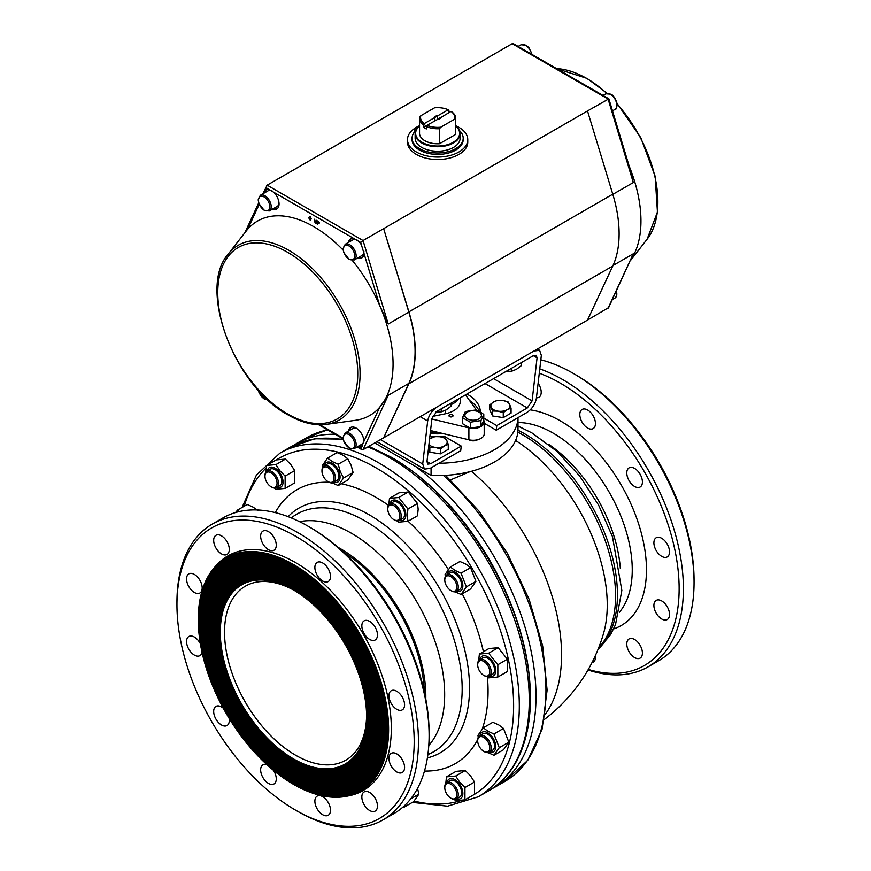 <?xml version="1.0" encoding="UTF-8"?>
<svg xmlns="http://www.w3.org/2000/svg" width="871" height="871" viewBox="0 0 871 871"><rect width="100%" height="100%" fill="white"/><g stroke="black" fill="none" stroke-linecap="round" stroke-linejoin="round"><path stroke-width="1.31" d="M446.845 440.628L448.271 444.395L444.373 445.952A9.537 5.509 0 0 0 446.845 440.628A9.537 5.509 0 0 0 440.105 436.73L445.419 438.255L446.845 440.628M440.486 448.892L435.162 447.378A9.537 5.509 0 0 0 444.373 445.952L440.486 448.892L440.486 453.856L429.839 452.212L428.412 449.142M428.968 444.362A9.537 5.509 0 0 0 435.162 447.378L429.839 447.248L428.924 444.678M429.588 438.995L434.781 436.6L440.105 436.73A9.537 5.509 0 0 0 430.884 438.157A9.537 5.509 0 0 0 429.566 439.104M440.486 453.856L448.271 449.36L448.271 444.395M429.839 452.212L429.839 447.248M506.291 371.296L511.549 371.275L516.47 369.304L521.391 365.591L521.391 362.576M511.549 368.259L511.549 371.275M436.055 411.896L441.238 411.863L446.159 409.903L451.08 406.18L451.08 403.175M441.238 408.847L441.238 411.863M612.825 194.364L633.293 182.551L630.256 169.747L608.862 98.837L587.5 110.955L612.77 194.179A112.501 64.955 60 0 1 612.77 266.047L587.5 320.103L533.879 351.057L539.595 350.284L541.337 355.368L536.362 398.428C535.197 404.318 532.007 409.032 526.77 412.571L496.23 430.209L484.2 423.262M483.786 418.102L496.764 425.592L527.303 407.955L532.105 400.889L537.069 357.829L536.198 355.281L533.346 355.673L436.741 411.45L431.951 418.516L426.975 461.576L427.846 464.123L430.71 463.731L461.249 446.094L444.286 436.306A42.69 24.649 180 0 1 438.995 436.589M461.249 446.094L460.715 450.71L430.176 468.348L424.46 469.121L422.718 464.036L427.683 420.976C428.848 415.086 432.049 410.372 437.275 406.833L363.055 449.686L388.237 395.282L379.702 407.258A112.25 64.813 -120 0 0 379.702 305.471A112.25 64.813 -120 0 0 352.298 260.462M466.921 394.03A42.69 24.649 180 0 1 480.324 411.929M435.239 436.567A42.69 24.649 180 0 1 429.904 436.197M496.764 425.592L496.23 430.209M533.879 351.057L437.275 406.833M479.213 411.297A42.69 24.649 0 0 0 469.523 400.497M419.55 125.74A30.137 17.398 -0 0 0 407.497 139.654A30.137 17.398 -0 0 0 416.327 151.957A30.137 17.398 -0 0 0 449.164 155.735A30.137 17.398 -0 0 0 467.771 139.654A30.137 17.398 -0 0 0 455.707 125.74M417.688 127.732L417.274 127.493A27.567 15.918 -0 0 0 414.215 129.833L415.663 130.672A25.564 14.763 -0 0 0 412.07 138.228L412.07 139.654A25.564 14.763 -0 0 0 437.634 154.417A25.564 14.763 -0 0 0 463.198 139.654L463.198 138.228A25.564 14.763 -0 0 0 459.409 130.498M414.215 129.833L414.792 131.597M467.771 139.654L467.771 142.115A30.137 17.398 180 0 1 449.164 158.195A30.137 17.398 180 0 1 416.327 154.417A30.137 17.398 180 0 1 407.497 142.115L407.497 139.654M460.128 133.753L460.128 138.228A22.504 12.989 180 0 1 437.634 151.216A22.504 12.989 180 0 1 415.129 138.228L415.129 133.753A22.504 12.989 -0 0 0 437.634 146.742A22.504 12.989 -0 0 0 460.128 133.753A22.504 12.989 -0 0 0 455.707 126.023M412.07 138.228A25.564 14.763 -0 0 0 437.634 152.98A25.564 14.763 -0 0 0 463.198 138.228M419.55 126.023A22.504 12.989 -0 0 0 415.129 133.753M455.707 126.11A22.004 12.706 180 0 1 452.234 142.844A22.004 12.706 180 0 1 423.034 142.844A22.004 12.706 180 0 1 419.55 126.11M420.835 115.723A17.072 9.864 -0 0 0 424.221 123.617L434.618 117.607A3.016 1.742 180 0 1 437.797 115.778L448.206 109.768A17.072 9.864 180 0 0 434.542 107.819L420.835 115.723L419.648 117.237A18.084 10.441 -0 0 0 419.55 118.336L419.55 133.339A18.084 10.441 -0 0 0 439.539 143.726L455.609 134.439A18.084 10.441 180 0 0 455.707 133.339L455.707 118.336A18.084 10.441 180 0 1 455.609 119.436L455.609 134.439M455.707 118.336A18.084 10.441 180 0 0 451.755 111.815L451.047 111.412L440.116 117.955A2.515 1.448 -0 0 1 437.982 119.185L427.062 125.261L426.344 128.952A18.084 10.441 180 0 1 423.502 127.308L424.221 123.617M419.55 118.336A18.084 10.441 -0 0 0 423.502 124.847M426.344 126.491A18.084 10.441 -0 0 0 439.539 128.712L439.539 143.726M434.618 117.607L435.141 120.59M435.141 117.541A2.515 1.448 180 0 1 437.275 116.311L437.275 119.36M440.639 117.422A3.016 1.742 180 0 1 437.46 119.251L440.639 117.422M423.502 127.308L427.062 125.261A17.072 9.864 -0 0 0 440.726 127.21L439.539 128.712M451.047 111.412A17.072 9.864 180 0 1 454.422 119.294L440.726 127.21M448.206 109.768L448.913 110.182L448.913 112.642M454.422 119.294L455.609 119.436M279.025 203.052A9.037 5.215 60 0 1 277.185 206.438L269.368 210.945A9.037 5.215 60 0 0 269.368 200.504A9.037 5.215 60 0 0 260.331 195.289L268.148 190.782A9.037 5.215 60 0 1 272.155 190.956M363.936 251.577A9.037 5.215 60 0 1 362.064 255.443L354.257 259.95A9.037 5.215 60 0 0 354.257 249.509A9.037 5.215 60 0 0 345.21 244.294L353.027 239.786A9.037 5.215 60 0 1 357.045 239.971M363.904 440.704A9.037 5.215 60 0 1 362.064 444.079L354.257 448.598A9.037 5.215 60 0 0 354.257 438.157A9.037 5.215 60 0 0 345.21 432.941L353.027 428.423A9.037 5.215 60 0 1 356.87 428.521M310.011 216.618L308.77 217.543L309.477 219.59L310.544 220.211L310.544 218.567L311.252 218.98L310.218 216.498L311.252 218.98M319.33 222.769L317.142 220.744L317.142 224.021L317.501 222.758L318.862 223.477L319.548 222.649L317.142 220.744M349.848 430.263A11.051 6.38 60 0 1 351.361 427.171M362.358 446.137A11.051 6.38 60 0 1 358.885 445.919M349.848 241.615A11.051 6.38 60 0 1 351.361 238.534M362.314 257.511A11.051 6.38 60 0 1 358.885 257.272M266.472 189.53A11.051 6.38 -120 0 0 264.969 192.611M274.006 208.267A11.051 6.38 -120 0 0 277.435 208.507M343.141 250.14A112.25 64.813 -120 0 0 313.68 226.602A112.25 64.813 -120 0 0 247.669 229.247A112.25 64.813 -120 0 0 246.253 230.967L228.137 254.19C197.292 288.693 234.582 386.713 288.17 414.966C301.769 422.762 314.507 425.897 326.385 424.373L326.385 424.373A100.894 58.259 -120 0 0 357.35 349.663A100.894 58.259 -120 0 0 288.747 250.271A100.894 58.259 -120 0 0 228.137 254.19M326.385 424.373L355.564 420.29A112.25 64.813 -120 0 0 379.702 407.258L363.936 441.303A11.051 6.38 -120 0 0 359.004 430.35A11.051 6.38 -120 0 0 350.599 427.509A11.051 6.38 -120 0 0 348.433 431.08M357.491 446.725L358.449 447.03A11.051 6.38 -120 0 0 361.4 446.779L363.936 441.303M357.469 258.099A11.051 6.38 -120 0 0 361.65 258.001A11.051 6.38 -120 0 0 363.936 253.221L361.4 244.827A11.051 6.38 -120 0 0 358.449 241.169L353.8 238.48A11.051 6.38 -120 0 0 350.599 238.861A11.051 6.38 -120 0 0 348.433 242.443M272.59 209.094A11.051 6.38 -120 0 0 276.771 208.996A11.051 6.38 -120 0 0 273.57 192.164L268.91 189.475A11.051 6.38 -120 0 0 265.971 189.726L263.641 193.373M316.249 223.303L316.881 220.341L315.716 222.78L314.54 219.231L314.594 221.778L315.716 223.205L316.609 222.943L316.315 220.265M316.217 222.715L315.28 222.072L314.54 219.231M319.091 223.401L319.548 222.649M317.501 224.228L317.708 222.878M310.544 220.211L310.751 218.686M361.661 446.638L360.692 448.325L361.77 449.621L363.055 449.686M587.5 110.955L383.654 228.648L408.837 312.134A112.25 64.813 60 0 1 408.837 383.392L383.654 437.797L408.913 383.741A112.501 64.955 60 0 0 408.913 311.872L383.654 228.648L363.055 240.538L267.157 185.175L262.911 193.798M408.837 312.134L388.237 324.034L379.702 305.471L363.936 253.221M361.4 244.827L360.692 242.454L363.055 240.538L388.237 324.034M268.91 189.475L266.678 188.18L266.602 185.817M608.829 98.804L513.487 43.757L512.213 43.702L267.157 185.175M629.112 165.958A112.25 64.813 60 0 1 630.506 260.375M613.021 265.503L633.293 253.799L608.655 307.561L587.5 320.103M611.823 110.094L609.297 101.711M374.77 442.914L431.069 475.424A80.361 46.392 0 0 0 517.995 429.185L517.995 417.645A80.361 46.392 180 0 1 438.962 463.274M443.023 433.551A29.385 16.963 180 0 1 430.241 433.301M468.74 439.757A6.032 3.484 0 0 0 475.98 440.454A6.032 3.484 0 0 0 477.558 439.757M588.012 669.962A170.77 98.597 -120 0 0 648.024 666.881A170.77 98.597 -120 0 0 674.198 530.047A170.77 98.597 -120 0 0 562.644 379.56A170.77 98.597 -120 0 0 539.77 368.879M588.317 669.429A167.755 96.855 -120 0 0 678.302 572.062A167.755 96.855 -120 0 0 560.51 383.251A167.755 96.855 -120 0 0 539.269 373.202M648.024 666.881L658.683 660.73A170.77 98.597 -120 0 0 694.045 582.557A170.77 98.597 -120 0 0 573.303 373.409A170.77 98.597 -120 0 0 540.826 359.799M573.303 373.409A170.77 98.597 -120 0 0 573.292 373.409L575.426 374.639L573.303 373.409M694.045 582.557L694.045 580.097A167.755 96.855 -120 0 0 575.426 374.639M544.353 719.468A165.74 165.74 0 0 0 603.451 633.772L603.451 633.772A136.845 79.011 -120 0 0 515.578 440.465M595.328 655.689A11.051 6.38 60 0 1 593.151 662.298A11.051 6.38 60 0 1 591.932 662.744M626.782 644.028A11.051 6.38 60 0 1 629.069 638.966A11.051 6.38 60 0 1 640.12 645.346A11.051 6.38 60 0 1 640.12 658.106A11.051 6.38 60 0 1 631.606 655.144A11.051 6.38 60 0 1 626.782 644.028M653.892 605.454A11.051 6.38 60 0 1 656.19 600.391A11.051 6.38 60 0 1 667.24 606.771A11.051 6.38 60 0 1 667.24 619.531A11.051 6.38 60 0 1 658.716 616.57A11.051 6.38 60 0 1 653.892 605.454M653.892 542.829A11.051 6.38 60 0 1 656.19 537.766A11.051 6.38 60 0 1 667.24 544.146A11.051 6.38 60 0 1 667.24 556.907A11.051 6.38 60 0 1 658.716 553.945A11.051 6.38 60 0 1 653.892 542.829M626.782 472.942A11.051 6.38 60 0 1 629.069 467.879A11.051 6.38 60 0 1 640.12 474.26A11.051 6.38 60 0 1 640.12 487.02A11.051 6.38 60 0 1 631.606 484.058A11.051 6.38 60 0 1 626.782 472.942M579.814 414.509A11.051 6.38 60 0 1 582.1 409.457A11.051 6.38 60 0 1 593.151 415.837A11.051 6.38 60 0 1 593.151 428.597A11.051 6.38 60 0 1 584.637 425.636A11.051 6.38 60 0 1 579.814 414.509M538.115 383.251A11.051 6.38 60 0 1 538.92 397.285A11.051 6.38 60 0 1 536.438 397.775M394.171 519.802A9.537 5.509 -120 0 0 394.541 520.031A9.537 5.509 -120 0 0 399.31 520.499A9.537 5.509 -120 0 0 400.769 512.856A9.537 5.509 -120 0 0 394.541 504.44A9.537 5.509 -120 0 0 389.762 503.971A9.537 5.509 -120 0 0 387.791 508.337A9.537 5.509 -120 0 0 387.802 508.762M393.823 505.67A8.536 4.932 -120 0 0 387.791 509.165A8.536 4.932 -120 0 0 393.823 519.617A8.536 4.932 -120 0 0 399.865 516.133A8.536 4.932 -120 0 0 393.823 505.67M399.31 520.499L402.642 518.572A9.537 5.509 -120 0 0 404.111 510.929A9.537 5.509 -120 0 0 397.873 502.513A9.537 5.509 -120 0 0 393.104 502.044L389.762 503.971M388.804 504.886L389.479 498.343L398.711 497.515L407.944 509.002L407.28 515.545L407.944 521.315L398.711 522.143L397.23 520.934M407.944 521.315L417.492 515.795L418.167 509.252L417.492 503.482L408.259 491.995L399.027 492.823L389.479 498.343M328.356 481.805A9.537 5.509 -120 0 0 328.726 482.033A9.537 5.509 -120 0 0 333.495 482.501A9.537 5.509 -120 0 0 334.072 472.583A9.537 5.509 -120 0 0 325.351 465.539A9.537 5.509 -120 0 0 323.947 465.974A9.537 5.509 -120 0 0 321.976 470.34A9.537 5.509 -120 0 0 321.987 470.765M324.992 466.867A8.536 4.932 -120 0 0 321.976 471.167A8.536 4.932 -120 0 0 328.008 481.619A8.536 4.932 -120 0 0 333.843 476.208A8.536 4.932 -120 0 0 324.992 466.867M333.495 482.501L336.837 480.574A9.537 5.509 -120 0 0 337.415 470.656A9.537 5.509 -120 0 0 328.683 463.612A9.537 5.509 -120 0 0 327.289 464.047L323.947 465.974M322.531 467.553L322.237 465.669L327.561 458.092L332.232 461.554L338.231 464.243L340.223 471.505L343.555 477.983L338.231 485.572L332.287 482.915M338.231 485.572L347.779 480.052L353.114 472.474L351.111 465.212L347.779 458.734L343.12 455.261L337.121 452.572L327.561 458.092M235.518 512.54L237.663 509.992L239.351 511.538M257.881 510.635L253.211 507.172L247.212 504.483L237.663 509.992M271.36 486.9A9.537 5.509 -120 0 0 271.73 487.118A9.537 5.509 -120 0 0 276.499 487.597A9.537 5.509 -120 0 0 276.499 476.579A9.537 5.509 -120 0 0 266.951 471.069A9.537 5.509 -120 0 0 265.884 472.06A9.537 5.509 -120 0 0 264.98 475.435A9.537 5.509 -120 0 0 264.991 475.86M265.786 473.236A8.536 4.932 -120 0 0 264.98 476.252A8.536 4.932 -120 0 0 271.012 486.715A8.536 4.932 -120 0 0 276.956 484.385A8.536 4.932 -120 0 0 273.08 474.379A8.536 4.932 -120 0 0 265.786 473.236M276.499 487.597L279.831 485.67A9.537 5.509 -120 0 0 279.831 474.651A9.537 5.509 -120 0 0 270.293 469.142L266.951 471.069M265.993 471.908L266.668 465.43L275.9 464.613L279.852 470.732L285.133 476.099L285.133 488.402L275.9 489.23L274.419 488.032M285.133 488.402L294.681 482.893L294.681 470.58L290.74 464.45L285.448 459.093L276.216 459.921L266.668 465.43M484.08 751.521A9.537 5.509 -120 0 0 484.439 751.738A9.537 5.509 -120 0 0 489.208 752.217A9.537 5.509 -120 0 0 491.19 747.841A9.537 5.509 -120 0 0 487.02 738.238A9.537 5.509 -120 0 0 479.671 735.679A9.537 5.509 -120 0 0 477.689 740.056A9.537 5.509 -120 0 0 477.7 740.481M489.763 747.841A8.536 4.932 -120 0 0 483.732 737.389A8.536 4.932 -120 0 0 477.689 740.873A8.536 4.932 -120 0 0 483.732 751.325A8.536 4.932 -120 0 0 489.763 747.841M489.208 752.217L492.55 750.29A9.537 5.509 -120 0 0 494.521 745.914A9.537 5.509 -120 0 0 490.362 736.311A9.537 5.509 -120 0 0 483.002 733.752L479.671 735.679M478.255 737.269L477.95 735.385L483.285 727.797L487.945 731.259L493.944 733.959L499.279 747.699L493.944 755.277L487.945 752.588M493.944 755.277L503.492 749.768L508.827 742.179L503.492 728.439L498.833 724.977L492.834 722.288L483.285 727.797M405.222 804.978L404.046 807.188L403.142 806.905M404.046 807.188L413.594 801.668L418.929 794.091L417.525 788.429M451.167 798.337A9.537 5.509 -120 0 0 451.537 798.555A9.537 5.509 -120 0 0 456.306 799.034A9.537 5.509 -120 0 0 457.373 798.032A9.537 5.509 -120 0 0 455.642 786.959A9.537 5.509 -120 0 0 446.758 782.496A9.537 5.509 -120 0 0 444.787 786.872A9.537 5.509 -120 0 0 444.798 787.297M456.056 797.684A8.536 4.932 -120 0 0 452.387 785.337A8.536 4.932 -120 0 0 444.787 787.689A8.536 4.932 -120 0 0 450.819 798.141A8.536 4.932 -120 0 0 456.056 797.684M456.306 799.034L459.638 797.096A9.537 5.509 -120 0 0 460.715 796.105A9.537 5.509 -120 0 0 458.984 785.021A9.537 5.509 -120 0 0 450.1 780.568L446.758 782.496M445.8 783.334L446.475 776.867L455.707 776.039L459.659 782.169L464.94 787.526L464.94 799.839L455.707 800.667L454.227 799.458M464.94 799.839L474.488 794.33L474.488 782.016L470.547 775.887L465.256 770.53L456.023 771.358L446.475 776.867M484.08 675.526A9.537 5.509 -120 0 0 484.439 675.744A9.537 5.509 -120 0 0 489.208 676.212A9.537 5.509 -120 0 0 490.286 667.426A9.537 5.509 -120 0 0 479.671 659.685A9.537 5.509 -120 0 0 477.689 664.061A9.537 5.509 -120 0 0 477.7 664.486M488.958 667.894A8.536 4.932 -120 0 0 482.164 660.73A8.536 4.932 -120 0 0 477.689 664.878A8.536 4.932 -120 0 0 483.732 675.33A8.536 4.932 -120 0 0 488.958 674.873A8.536 4.932 -120 0 0 488.958 667.894M489.208 676.212L492.55 674.285A9.537 5.509 -120 0 0 493.617 665.498A9.537 5.509 -120 0 0 483.002 657.757L479.671 659.685M478.712 660.523L479.377 654.056L488.609 653.228L497.842 664.715L497.842 677.028L488.609 677.856L487.139 676.647M497.842 677.028L507.401 671.519L507.401 659.205L498.168 647.719L488.936 648.536L479.377 654.056M451.167 590.712A9.537 5.509 -120 0 0 451.537 590.93A9.537 5.509 -120 0 0 456.306 591.409A9.537 5.509 -120 0 0 454.902 578.344A9.537 5.509 -120 0 0 446.758 574.871A9.537 5.509 -120 0 0 444.787 579.248A9.537 5.509 -120 0 0 444.798 579.672M453.845 579.259A8.536 4.932 -120 0 0 444.787 580.064A8.536 4.932 -120 0 0 450.819 590.516A8.536 4.932 -120 0 0 456.654 588.72A8.536 4.932 -120 0 0 453.845 579.259M456.306 591.409L459.638 589.482A9.537 5.509 -120 0 0 458.244 576.417A9.537 5.509 -120 0 0 450.1 572.944L446.758 574.871M445.342 576.46L445.048 574.577L450.372 566.988L455.043 570.451L461.042 573.151L466.366 586.891L461.042 594.468L455.098 591.812M461.042 594.468L470.59 588.959L475.925 581.371L470.59 567.631L465.931 564.168L459.932 561.479L450.372 566.988M293.451 758.87A103.453 59.729 60 0 1 220.309 632.172A103.453 59.729 60 0 1 293.451 589.939L293.451 589.939A103.453 59.729 60 0 1 366.604 716.637A103.453 59.729 60 0 1 293.451 758.87M293.451 589.134A104.433 60.295 -120 0 0 229.498 680.12A104.433 60.295 -120 0 0 357.404 753.97A104.433 60.295 -120 0 0 293.451 589.134M293.451 588.317A105.435 60.872 -120 0 0 228.888 680.175A105.435 60.872 -120 0 0 358.014 754.732A105.435 60.872 -120 0 0 293.451 588.317M293.451 587.5A106.436 61.449 -120 0 0 228.267 680.229A106.436 61.449 -120 0 0 358.634 755.495A106.436 61.449 -120 0 0 293.451 587.5M293.451 586.684A107.449 62.037 -120 0 0 227.658 680.284A107.449 62.037 -120 0 0 359.244 756.257A107.449 62.037 -120 0 0 293.451 586.684M293.451 585.856A108.45 62.614 -120 0 0 227.037 680.338A108.45 62.614 -120 0 0 359.865 757.03A108.45 62.614 -120 0 0 293.451 585.856M293.451 585.04A109.452 63.191 -120 0 0 226.427 680.393A109.452 63.191 -120 0 0 360.474 757.792A109.452 63.191 -120 0 0 293.451 585.04M293.451 584.223A110.454 63.768 -120 0 0 225.807 680.447A110.454 63.768 -120 0 0 361.095 758.554A110.454 63.768 -120 0 0 293.451 584.223M293.451 583.396A111.466 64.356 -120 0 0 225.197 680.501A111.466 64.356 -120 0 0 361.705 759.316A111.466 64.356 -120 0 0 293.451 583.396M293.451 582.579A112.468 64.933 -120 0 0 224.576 680.556A112.468 64.933 -120 0 0 362.325 760.089A112.468 64.933 -120 0 0 293.451 582.579M293.451 581.763A113.47 65.51 -120 0 0 223.967 680.621A113.47 65.51 -120 0 0 362.935 760.851A113.47 65.51 -120 0 0 293.451 581.763M293.451 580.935A114.471 66.098 -120 0 0 223.346 680.676A114.471 66.098 -120 0 0 363.555 761.613A114.471 66.098 -120 0 0 293.451 580.935M293.451 580.119A115.484 66.675 -120 0 0 222.736 680.73A115.484 66.675 -120 0 0 364.165 762.386A115.484 66.675 -120 0 0 293.451 580.119M293.451 579.302A116.485 67.252 -120 0 0 222.116 680.784A116.485 67.252 -120 0 0 364.786 763.148A116.485 67.252 -120 0 0 293.451 579.302M293.451 578.475A117.487 67.829 -120 0 0 221.506 680.839A117.487 67.829 -120 0 0 365.395 763.911A117.487 67.829 -120 0 0 293.451 578.475M293.451 577.658A118.489 68.417 -120 0 0 220.886 680.893A118.489 68.417 -120 0 0 366.016 764.673A118.489 68.417 -120 0 0 293.451 577.658M293.451 576.842A119.501 68.994 -120 0 0 220.276 680.948A119.501 68.994 -120 0 0 366.626 765.446A119.501 68.994 -120 0 0 293.451 576.842M293.451 576.014A120.503 69.571 -120 0 0 219.655 681.002A120.503 69.571 -120 0 0 367.246 766.208A120.503 69.571 -120 0 0 293.451 576.014M293.451 575.198A121.505 70.148 -120 0 0 219.046 681.057A121.505 70.148 -120 0 0 367.856 766.97A121.505 70.148 -120 0 0 293.451 575.198M293.451 574.381A122.506 70.736 -120 0 0 218.425 681.111A122.506 70.736 -120 0 0 368.477 767.743A122.506 70.736 -120 0 0 293.451 574.381M293.451 573.553A123.519 71.313 -120 0 0 217.815 681.166A123.519 71.313 -120 0 0 369.086 768.505A123.519 71.313 -120 0 0 293.451 573.553M293.451 572.737A124.52 71.89 -120 0 0 217.195 681.22A124.52 71.89 -120 0 0 369.707 769.267A124.52 71.89 -120 0 0 293.451 572.737M293.451 571.92A125.522 72.467 -120 0 0 216.585 681.274A125.522 72.467 -120 0 0 370.317 770.029A125.522 72.467 -120 0 0 293.451 571.92M293.451 571.093A126.535 73.055 -120 0 0 215.964 681.329A126.535 73.055 -120 0 0 370.937 770.802A126.535 73.055 -120 0 0 293.451 571.093M293.451 570.276A127.536 73.632 -120 0 0 215.355 681.383A127.536 73.632 -120 0 0 371.547 771.564A127.536 73.632 -120 0 0 293.451 570.276M293.451 569.46A128.538 74.209 -120 0 0 214.734 681.438A128.538 74.209 -120 0 0 372.167 772.327A128.538 74.209 -120 0 0 293.451 569.46M293.451 568.632A129.539 74.797 -120 0 0 214.124 681.492A129.539 74.797 -120 0 0 372.777 773.1A129.539 74.797 -120 0 0 293.451 568.632M293.451 567.816A130.552 75.374 -120 0 0 213.504 681.547A130.552 75.374 -120 0 0 373.398 773.862A130.552 75.374 -120 0 0 293.451 567.816M293.451 566.999A131.554 75.951 -120 0 0 212.894 681.601A131.554 75.951 -120 0 0 374.007 774.624A131.554 75.951 -120 0 0 293.451 566.999M293.451 566.172A132.555 76.528 -120 0 0 212.274 681.655A132.555 76.528 -120 0 0 374.628 775.386A132.555 76.528 -120 0 0 293.451 566.172M293.451 565.355A133.557 77.116 -120 0 0 211.664 681.71A133.557 77.116 -120 0 0 375.238 776.159A133.557 77.116 -120 0 0 293.451 565.355M293.44 564.506A134.602 77.715 -120 0 0 214.604 567.315A134.602 77.715 -120 0 0 209.378 677.409A134.602 77.715 -120 0 0 293.44 784.314A134.602 77.715 -120 0 0 346.767 796.236A134.602 77.715 -120 0 0 384.438 694.753A134.602 77.715 -120 0 0 293.44 564.506M346.767 796.236L349.227 795.735A135.408 78.183 -120 0 0 363.283 634.099A135.408 78.183 -120 0 0 216.269 565.442L214.604 567.315M297.708 811.38L295.574 810.15L297.697 811.38A170.77 98.597 -120 0 0 297.708 811.38A170.77 98.597 -120 0 0 383.088 819.84A170.77 98.597 -120 0 0 383.088 622.656A170.77 98.597 -120 0 0 212.317 524.07A170.77 98.597 -120 0 0 176.955 602.242L176.955 604.703A167.755 96.855 -120 0 0 295.574 810.15A167.755 96.855 -120 0 0 414.193 741.667A167.755 96.855 -120 0 0 295.574 536.209A167.755 96.855 -120 0 0 176.955 604.703M383.088 819.84L393.736 813.688A170.77 98.597 -120 0 0 429.109 735.516A170.77 98.597 -120 0 0 308.356 526.378A170.77 98.597 -120 0 0 222.976 517.918L212.317 524.07M429.109 735.516L429.109 733.055A167.755 96.855 -120 0 0 310.49 527.608L308.356 526.378M427.89 754.558A137.095 79.152 -120 0 0 456.252 646.99A137.095 79.152 -120 0 0 365.232 521.021A137.095 79.152 -120 0 0 291.262 517.907M427.4 757.89A141.287 81.569 -120 0 0 464.842 650.387A141.287 81.569 -120 0 0 369.642 515.055A141.287 81.569 -120 0 0 288.127 516.666M314.877 801.178A11.051 6.38 60 0 1 317.164 796.127A11.051 6.38 60 0 1 328.215 802.507A11.051 6.38 60 0 1 328.215 815.267A11.051 6.38 60 0 1 319.701 812.305A11.051 6.38 60 0 1 314.877 801.178M273.45 770.323A11.051 6.38 60 0 1 273.984 783.954A11.051 6.38 60 0 1 265.47 780.993A11.051 6.38 60 0 1 260.647 769.877A11.051 6.38 60 0 1 262.933 764.814A11.051 6.38 60 0 1 266.918 764.651M229.084 718.237A11.051 6.38 60 0 1 227.015 725.521A11.051 6.38 60 0 1 218.501 722.571A11.051 6.38 60 0 1 213.678 711.444A11.051 6.38 60 0 1 215.964 706.392A11.051 6.38 60 0 1 223.314 708.243M361.846 796.987A11.051 6.38 60 0 1 364.132 791.935A11.051 6.38 60 0 1 375.183 798.304A11.051 6.38 60 0 1 375.183 811.064A11.051 6.38 60 0 1 366.669 808.103A11.051 6.38 60 0 1 361.846 796.987M202.028 652.27A11.051 6.38 60 0 1 199.895 655.634A11.051 6.38 60 0 1 191.38 652.673A11.051 6.38 60 0 1 186.557 641.557A11.051 6.38 60 0 1 188.844 636.505A11.051 6.38 60 0 1 200.384 643.778M388.956 758.412A11.051 6.38 60 0 1 391.242 753.35A11.051 6.38 60 0 1 402.293 759.73A11.051 6.38 60 0 1 402.293 772.49A11.051 6.38 60 0 1 393.779 769.529A11.051 6.38 60 0 1 388.956 758.412M186.557 578.932A11.051 6.38 60 0 1 188.844 573.88A11.051 6.38 60 0 1 199.895 580.26A11.051 6.38 60 0 1 199.895 593.02A11.051 6.38 60 0 1 191.38 590.059A11.051 6.38 60 0 1 186.557 578.932M388.956 695.787A11.051 6.38 60 0 1 391.242 690.736A11.051 6.38 60 0 1 402.293 697.105A11.051 6.38 60 0 1 402.293 709.865A11.051 6.38 60 0 1 393.779 706.904A11.051 6.38 60 0 1 388.956 695.787M213.678 540.358A11.051 6.38 60 0 1 215.964 535.306A11.051 6.38 60 0 1 227.015 541.675A11.051 6.38 60 0 1 227.015 554.435A11.051 6.38 60 0 1 218.501 551.474A11.051 6.38 60 0 1 213.678 540.358M361.846 625.901A11.051 6.38 60 0 1 364.132 620.838A11.051 6.38 60 0 1 375.183 627.218A11.051 6.38 60 0 1 375.183 639.978A11.051 6.38 60 0 1 366.669 637.017A11.051 6.38 60 0 1 361.846 625.901M314.877 567.478A11.051 6.38 60 0 1 317.164 562.416A11.051 6.38 60 0 1 328.215 568.796A11.051 6.38 60 0 1 328.215 581.556A11.051 6.38 60 0 1 319.701 578.594A11.051 6.38 60 0 1 314.877 567.478M260.647 536.166A11.051 6.38 60 0 1 262.933 531.103A11.051 6.38 60 0 1 273.984 537.483A11.051 6.38 60 0 1 273.984 550.243A11.051 6.38 60 0 1 265.47 547.282A11.051 6.38 60 0 1 260.647 536.166M469.981 471.657L450.514 479.921M294.518 590.571A100.448 57.998 -120 0 0 245.35 586.194A100.448 57.998 -120 0 0 229.944 666.685A100.448 57.998 -120 0 0 295.574 755.201A100.448 57.998 -120 0 0 345.798 760.176A100.448 57.998 -120 0 0 366.593 715.407M431.069 475.424L431.069 467.825M475.925 581.371L466.366 586.891M470.59 567.631L461.042 573.151M507.401 659.205L497.842 664.715M498.168 647.719L488.609 653.228M465.256 770.53L455.707 776.039M474.488 782.016L464.94 787.526M418.929 794.091L410.774 798.794M508.827 742.179L499.279 747.699M503.492 728.439L493.944 733.959M294.681 470.58L285.133 476.099M285.448 459.093L275.9 464.613M353.114 472.474L343.555 477.983M347.779 458.734L338.231 464.243M417.492 503.482L407.944 509.002M408.259 491.995L398.711 497.515M470.296 422.195L462.501 417.699L465.354 411.558L476.002 409.914L479.888 411.678L483.786 414.411L480.934 420.551L470.296 422.195L470.296 428.162L462.501 423.654L462.501 417.699M483.786 414.411L483.786 420.366L480.934 426.507L470.296 428.162M480.934 426.507L480.934 420.551M476.437 410.034L465.452 394.868M430.557 430.546L468.892 439.79A11.051 6.38 0 0 0 484.2 433.91L484.2 422.01A11.051 6.38 180 0 1 468.892 427.901L431.896 418.984M483.786 420.301A11.051 6.38 180 0 1 484.2 422.01M449.588 416.61A2.014 1.165 0 0 0 451.777 416.861A2.014 1.165 0 0 0 453.018 415.794A2.014 1.165 0 0 0 451.777 414.727A2.014 1.165 0 0 0 449.588 414.977A2.014 1.165 0 0 0 449.001 415.794A2.014 1.165 0 0 0 449.588 416.61M460.236 397.884L460.236 401.509A22.602 13.054 180 0 1 445.223 413.801L432.539 416.414M451.08 404.612A22.602 13.054 0 0 0 458.788 398.722M507.162 409.708A9.537 5.509 0 0 0 509.633 404.384A9.537 5.509 0 0 0 502.883 400.486A9.537 5.509 0 0 0 493.661 401.912A9.537 5.509 0 0 0 491.19 407.236A9.537 5.509 0 0 0 497.94 411.134A9.537 5.509 0 0 0 507.162 409.708L503.264 412.647L497.94 411.134L492.616 411.003L489.774 404.852L493.661 401.912L497.559 400.355L502.883 400.486L508.207 401.999L509.633 404.384L511.059 408.151L507.162 409.708M511.059 408.151L511.059 413.115L503.264 417.612L492.616 415.968L489.774 409.816L489.774 404.852M492.616 415.968L492.616 411.003M503.264 417.612L503.264 412.647M430.394 431.972A27.121 15.656 0 0 0 438.744 432.528M485.038 383.556L527.303 407.955M430.71 463.731L426.975 461.576M533.346 355.673L537.069 357.829M532.105 400.889L493.563 378.635M420.225 416.676L427.683 420.976M422.718 464.036L380.453 439.637M264.142 196.966A8.035 4.638 60 0 1 269.825 206.808A8.035 4.638 60 0 1 264.142 210.085A8.035 4.638 60 0 1 258.458 200.243A8.035 4.638 60 0 1 264.142 196.966M349.021 245.97A8.035 4.638 60 0 1 354.704 255.813A8.035 4.638 60 0 1 349.021 259.101A8.035 4.638 60 0 1 343.337 249.258A8.035 4.638 60 0 1 349.021 245.97M267.43 399.419A8.035 4.638 60 0 1 264.142 398.733A8.035 4.638 60 0 1 258.611 390.48M349.021 434.618A8.035 4.638 60 0 1 354.704 444.46A8.035 4.638 60 0 1 349.021 447.738A8.035 4.638 60 0 1 343.337 437.895A8.035 4.638 60 0 1 349.021 434.618M287.757 252.394A98.989 57.148 -120 0 0 217.761 292.808A98.989 57.148 -120 0 0 287.757 414.041A98.989 57.148 -120 0 0 357.752 373.626A98.989 57.148 -120 0 0 287.757 252.394M358.449 447.03L360.692 448.325M319.886 424.765L343.065 438.146M360.692 242.454L358.449 241.169M266.678 188.18L265.971 189.726M259.177 204.38L247.669 229.247M353.8 238.48L273.57 192.164M408.837 383.392L388.237 395.282M614.926 109.452A9.037 5.215 -120 0 0 616.32 102.212A9.037 5.215 -120 0 0 610.408 94.242A9.037 5.215 -120 0 0 605.889 93.796L610.909 94.188C613.021 95.004 614.98 97.759 616.788 102.462C617.212 107.166 616.592 109.506 614.926 109.452L612.487 110.867M531.702 54.274A9.037 5.215 -120 0 0 525.529 45.238A9.037 5.215 -120 0 0 521.01 44.791L526.03 45.183L528.893 47.633L532.116 54.503M612.357 299.58L614.926 298.089A9.037 5.215 -120 0 0 616.352 290.958M607.163 93.339L587.087 78.423L556.602 68.646A100.894 58.259 60 0 1 586.521 78.346A100.894 58.259 60 0 1 606.771 93.426M617.038 103.889A100.894 58.259 60 0 1 647.131 239.187L630.375 260.669M633.293 253.799L608.1 308.203M512.213 43.702L608.1 99.054L633.293 182.551M612.77 266.047L408.913 383.741M612.77 194.179L408.913 311.872M620.326 568.469A111.499 64.378 -120 0 0 548.632 444.297M619.314 612.335A111.499 64.378 -120 0 0 622.787 521.141A111.499 64.378 -120 0 0 553.412 433.279A111.499 64.378 -120 0 0 517.995 422.544M613.652 628.906A121.548 70.17 -120 0 0 641.731 534.642A121.548 70.17 -120 0 0 560.51 420.976A121.548 70.17 -120 0 0 530.243 409.86M598.617 647.915A131.586 75.973 -120 0 0 605.095 540.325A131.586 75.973 -120 0 0 522.513 434.716A131.586 75.973 -120 0 0 517.831 432.147M598.105 649.2A131.586 75.973 -120 0 0 607.871 541.838A131.586 75.973 -120 0 0 524.375 433.638A131.586 75.973 -120 0 0 517.973 430.198M399.615 520.325A11.312 6.533 -120 0 0 405.821 513.89A11.312 6.533 -120 0 0 397.873 501.075A11.312 6.533 -120 0 0 390.066 503.797M333.8 482.327A11.312 6.533 -120 0 0 336.064 482.621A11.312 6.533 -120 0 0 339.788 474.379A11.312 6.533 -120 0 0 332.058 463.078A11.312 6.533 -120 0 0 324.252 465.8M414.128 801.08A194.375 112.217 -120 0 0 460.944 800.514M474.499 794.308A194.375 112.217 -120 0 0 502.861 638.193A194.375 112.217 -120 0 0 376.196 467.934A194.375 112.217 -120 0 0 276.445 459.866M266.199 467.967A194.375 112.217 -120 0 0 244.185 506.225M412.353 802.387L447.596 806.165L478.223 796.813A198.392 114.537 -120 0 0 508.631 637.833A198.392 114.537 -120 0 0 379.027 463.013A198.392 114.537 -120 0 0 279.841 453.192L256.422 475.043L242.073 507.445M478.223 796.813L488.174 791.075A198.392 114.537 -120 0 0 518.583 632.096A198.392 114.537 -120 0 0 388.978 457.275A198.392 114.537 -120 0 0 367.845 446.921M343.305 439.735A198.392 114.537 -120 0 0 289.782 447.444L279.841 453.192M276.804 487.422A11.312 6.533 -120 0 0 281.986 486.018A11.312 6.533 -120 0 0 275.062 468.173A11.312 6.533 -120 0 0 267.255 470.884M489.513 752.032A11.312 6.533 -120 0 0 495.73 745.598A11.312 6.533 -120 0 0 487.782 732.783A11.312 6.533 -120 0 0 479.975 735.505M456.611 798.849A11.312 6.533 -120 0 0 462.817 792.414A11.312 6.533 -120 0 0 454.869 779.599A11.312 6.533 -120 0 0 447.944 780.22A11.312 6.533 -120 0 0 447.063 782.321M489.513 676.038A11.312 6.533 -120 0 0 495.73 669.603A11.312 6.533 -120 0 0 487.782 656.788A11.312 6.533 -120 0 0 479.975 659.51M456.611 591.224A11.312 6.533 -120 0 0 462.817 584.789A11.312 6.533 -120 0 0 454.869 571.975A11.312 6.533 -120 0 0 447.063 574.697M424.351 691.901A118.946 68.678 -120 0 0 343.751 552.301M425.799 699.01A120.514 69.582 -120 0 0 340.605 548.784A120.514 69.582 -120 0 0 338.329 547.5M428.782 745.489A131.652 76.006 -120 0 0 433.769 637.812A131.652 76.006 -120 0 0 351.59 533.346A131.652 76.006 -120 0 0 299.57 521.664M388.466 505.332A158.206 91.346 -120 0 0 376.196 497.461A158.206 91.346 -120 0 0 341.345 483.775M329.194 482.284A158.206 91.346 -120 0 0 275.29 512.605M424.493 771.042A158.206 91.346 -120 0 0 477.711 739.523M482.251 728.973A158.206 91.346 -120 0 0 487.401 676.887M483.416 651.726A158.206 91.346 -120 0 0 462.24 593.772M448.282 569.482A158.206 91.346 -120 0 0 408.074 521.239M327.681 429.947A198.392 114.537 -120 0 0 306.472 437.808L327.507 429.839M445.582 475.348L478.898 511.059L507.368 553.314L529.122 599.292L542.677 645.934L547.119 690.18L542.1 729.147L527.761 760.318L504.864 781.429A198.392 114.537 -120 0 0 443.47 475.457M530.112 687.459A194.375 112.217 -120 0 0 400.475 462.926M375.815 443.524A198.392 114.537 -120 0 0 374.584 443.023M335.204 434.281A198.392 114.537 -120 0 0 296.532 443.546L293.211 445.593M491.484 789.028L494.913 787.177A198.392 114.537 -120 0 0 528.817 641.023A198.392 114.537 -120 0 0 415.641 466.518M545.235 714.416A165.74 95.69 -120 0 0 471.461 471.265M478.985 418.82A8.264 4.769 0 0 0 478.985 412.081A8.264 4.769 0 0 0 467.302 412.081A8.264 4.769 0 0 0 467.302 418.82A8.264 4.769 0 0 0 478.985 418.82M468.892 427.901L468.892 439.79M445.223 410.415L445.223 413.801M539.595 350.284L537.407 349.021M376.925 441.673L424.46 469.121M260.331 195.289L258.164 199.807L258.829 203.466L264.349 210.553L269.368 210.945M345.21 244.294L343.043 248.812L343.707 252.47L349.227 259.558L354.257 259.95M258.317 390.143L258.829 392.102L264.349 399.19L268.105 400.039M345.21 432.941L343.043 437.449L343.707 441.107L349.227 448.195L354.257 448.598M318.655 424.732L343.152 438.875M357.121 446.943L361.77 449.621M258.665 202.965L244.893 232.709M603.026 95.451L605.889 93.796M518.147 46.446L521.01 44.791M616.603 290.413L616.701 295.922L614.926 298.089M616.951 103.235L640.784 137.705L655.123 176.214L657.442 212.078L647.131 239.187M597.952 649.592L610.484 634.807L615.525 624.616L621.829 590.44L612.498 536.688L598.595 505.115L579.64 475.969L556.928 451.32L531.909 432.898L517.995 426.05M393.823 519.617L394.541 520.031M387.791 509.165L387.791 508.337M328.008 481.619L328.726 482.033M321.976 471.167L321.976 470.34M488.174 791.075C525.267 770.258 539.203 714.307 525.017 650.92C509.187 574.218 451.853 491.157 390.981 457.079L368.869 446.322M289.782 447.444L314.747 438.766L343.185 439.115M271.012 486.715L271.73 487.118M264.98 476.252L264.98 475.435M483.732 751.325L484.439 751.738M477.689 740.873L477.689 740.056M450.819 798.141L451.537 798.555M444.787 787.689L444.787 786.872M483.732 675.33L484.439 675.744M477.689 664.878L477.689 664.061M450.819 590.516L451.537 590.93M444.787 580.064L444.787 579.248M306.472 437.808L296.532 443.546M504.864 781.429L494.913 787.177"/></g></svg>
